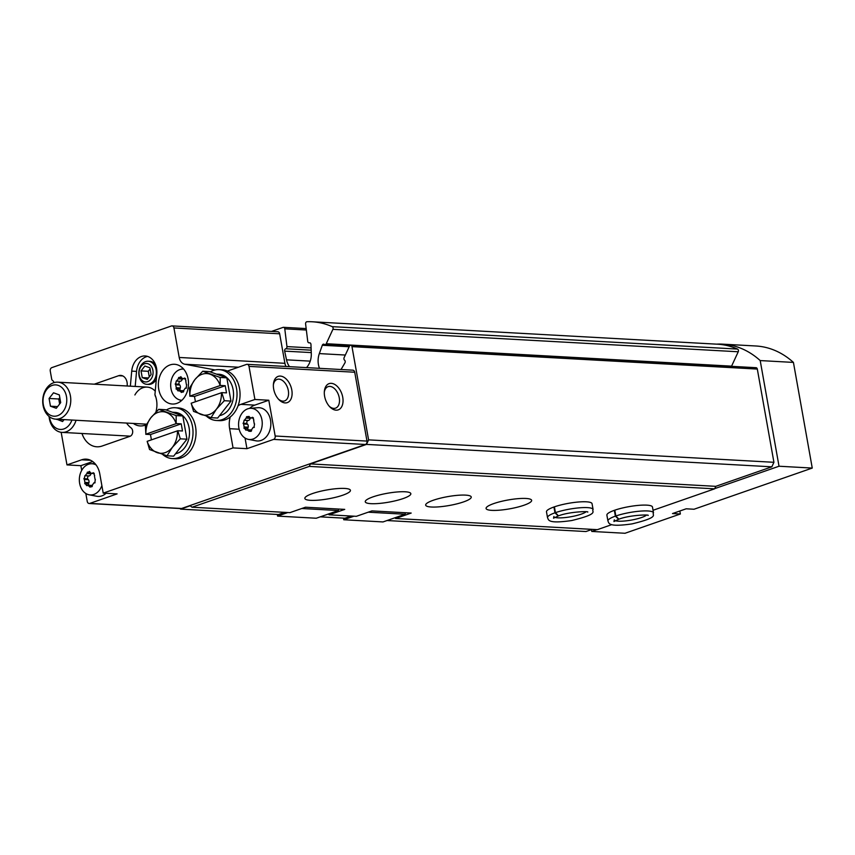 <?xml version="1.0" encoding="UTF-8"?>
<svg xmlns="http://www.w3.org/2000/svg" width="855" height="855" viewBox="0 0 855 855"><rect width="100%" height="100%" fill="white"/><g stroke="black" fill="none" stroke-linecap="round" stroke-linejoin="round"><path stroke-width="1.28" d="M183.622 390.81A3.431 2.597 -86.8 0 0 182.981 390.66L178.246 390.692A44.407 21.322 -36.2 0 0 178.075 390.959L176.162 388.33A44.407 21.322 143.8 0 1 176.322 388.063L175.703 384.6A44.407 6.38 12.8 0 1 175.478 384.504L176.29 380.924A44.407 6.38 -167.2 0 0 176.525 381.02L180.672 381.223L176.525 381.02L178.513 378.487A44.407 27.702 70.8 0 1 178.481 378.124L180.907 376.702L181.217 377.173A44.407 27.702 -109.2 0 0 181.249 377.536L182.906 378.701L185.631 378.861M185.022 378.263L184.103 378.209A44.407 21.322 143.8 0 0 183.857 378.466L185.556 378.754M184.669 378.06L186.016 380.828A44.407 21.322 -36.2 0 0 185.77 381.095L186.39 384.568A44.407 6.38 -167.2 0 0 186.7 384.665L186.123 388.255M186.443 388.042L185.888 388.234A44.407 6.38 12.8 0 1 185.578 388.138L186.305 388.181M185.257 388.149L183.59 390.671A44.407 27.702 -109.2 0 0 183.686 391.034L181.388 392.466L180.961 391.985L183.13 392.114M178.471 390.511L180.854 391.622A44.407 27.702 70.8 0 0 180.961 391.985M179.721 381.212L176.29 380.924M181.901 400.268A15.614 11.82 93.2 0 1 180.48 400.108A15.614 11.82 93.2 0 1 171 388.672A15.614 11.82 93.2 0 1 177.722 370.6A15.614 11.82 93.2 0 1 182.19 369.082A15.614 11.82 93.2 0 1 183.633 369.082M92.265 485.501A3.431 2.597 -86.8 0 0 91.624 485.351L86.889 485.384A44.407 21.322 -36.2 0 0 86.718 485.651L84.795 483.032A44.407 21.322 143.8 0 1 84.966 482.765L84.346 479.292A44.407 6.38 12.8 0 1 84.111 479.195L84.934 475.615A44.407 6.38 -167.2 0 0 85.158 475.711L89.305 475.914L85.158 475.711L87.157 473.178A44.407 27.702 70.8 0 1 87.124 472.815L89.54 471.394L89.861 471.864A44.407 27.702 -109.2 0 0 89.882 472.227L91.549 473.392L94.274 473.552M101.873 485.597A15.614 11.82 93.2 0 1 89.112 494.799A15.614 11.82 93.2 0 1 79.643 483.364A15.614 11.82 93.2 0 1 90.694 463.784A15.614 11.82 93.2 0 1 90.833 463.773A15.614 11.82 93.2 0 1 96.102 464.97M93.665 472.954L92.746 472.901A44.407 21.322 143.8 0 0 92.49 473.157L94.2 473.446M93.313 472.751L94.659 475.519A44.407 21.322 -36.2 0 0 94.413 475.786L95.033 479.26A44.407 6.38 -167.2 0 0 95.343 479.356L94.766 482.947M95.087 482.733L94.531 482.925A44.407 6.38 12.8 0 1 94.221 482.829L94.093 482.808M93.9 482.84L92.222 485.362A44.407 27.702 -109.2 0 0 92.329 485.736L90.021 487.158L89.593 486.687L91.774 486.805M87.103 485.202L89.497 486.313A44.407 27.702 70.8 0 0 89.593 486.687M88.364 475.904L84.934 475.615M215.15 369.959L184.83 364.241A9.255 7.011 -86.8 0 1 179.197 357.454L173.939 327.957A2.779 2.105 -86.8 0 0 172.047 325.894A2.779 2.105 -86.8 0 0 171.417 325.979L51.824 367.629A2.779 2.105 -86.8 0 0 50.253 371.017L51.706 379.193A1.849 1.4 -86.8 0 0 52.444 380.39A4.628 3.506 -86.8 0 1 54.068 382.602M251.488 430.054A3.431 2.597 -86.8 0 0 250.846 429.915L246.112 429.937A44.407 21.322 -36.2 0 0 245.941 430.204L244.028 427.586A44.407 21.322 143.8 0 1 244.199 427.318L243.579 423.845A44.407 6.38 12.8 0 1 243.344 423.749L244.156 420.179A44.407 6.38 -167.2 0 0 244.391 420.275L248.538 420.478L244.391 420.275L246.379 417.732A44.407 27.702 70.8 0 1 246.358 417.379L246.582 416.716L249.083 416.428A44.407 27.702 -109.2 0 0 249.115 416.78L250.772 417.956L253.508 418.106M252.888 417.507L251.969 417.454A44.407 21.322 143.8 0 0 251.723 417.721L253.422 417.999M252.535 417.304L253.882 420.083A44.407 21.322 -36.2 0 0 253.636 420.339L254.256 423.813A44.407 6.38 -167.2 0 0 254.566 423.909L253.988 427.5M254.32 427.286L253.753 427.489A44.407 6.38 12.8 0 1 253.443 427.382L254.17 427.425M253.123 427.393L251.456 429.926A44.407 27.702 -109.2 0 0 251.562 430.289L251.445 430.952L248.826 431.241L250.996 431.358M246.336 429.766L248.72 430.877A44.407 27.702 70.8 0 0 248.826 431.241M247.587 420.468L244.156 420.179M238.876 427.928A15.614 11.82 93.2 0 1 245.599 409.855A15.614 11.82 93.2 0 1 250.066 408.327A15.614 11.82 93.2 0 1 262.207 424.561A15.614 11.82 93.2 0 1 248.345 439.363A15.614 11.82 93.2 0 1 238.876 427.928M61.165 432.299L66.979 464.906L80.872 465.676L81.706 470.378M85.821 493.495L87.242 501.447A2.779 2.105 -86.8 0 0 89.134 503.499A2.779 2.105 -86.8 0 0 89.764 503.413L117.103 493.891L103.209 493.121L233.052 447.913L246.945 448.683L273.6 439.406A2.779 2.105 -86.8 0 0 275.171 436.007L268.801 400.236L254.79 405.12A19.911 15.069 -86.8 0 0 249.596 408.38M89.134 503.499L180.961 508.586A2.779 2.105 -86.8 0 0 181.591 508.49L365.416 444.482A2.779 2.105 -86.8 0 0 366.987 441.084L354.729 372.235A2.779 2.105 -86.8 0 0 352.826 370.172L247.116 364.326A2.779 2.105 -86.8 0 0 246.486 364.422L227.398 371.059M342.737 397.244A13.894 8.668 70.8 0 0 333.108 383.692A13.894 8.668 70.8 0 0 324.387 391.12A13.894 8.668 70.8 0 0 329.891 406.927A13.894 8.668 70.8 0 0 339.756 409.053A13.894 8.668 70.8 0 0 342.737 397.244M291.801 390.008A13.894 8.668 70.8 0 0 282.171 376.446A13.894 8.668 70.8 0 0 273.45 383.874A13.894 8.668 70.8 0 0 278.954 399.68A13.894 8.668 70.8 0 0 288.819 401.807A13.894 8.668 70.8 0 0 291.801 390.008M238.075 405.73A19.911 15.069 -86.8 0 1 240.896 404.351L254.908 399.477L268.801 400.236M254.908 399.477L249.008 366.389A2.779 2.105 -86.8 0 0 247.116 364.326M188.121 379.043A19.911 15.069 -86.8 0 0 174.538 364.283A19.911 15.069 -86.8 0 0 158.389 383.329A19.911 15.069 -86.8 0 0 172.336 404.03A19.911 15.069 -86.8 0 0 188.121 379.043M155.888 412.089A20.638 15.625 -86.8 0 0 154.926 394.679L156.796 374.084A16.662 12.611 -86.8 0 0 145.179 355.969A16.662 12.611 -86.8 0 0 131.723 371.123L130.345 386.171M133.359 423.439A20.638 15.625 -86.8 0 0 146.291 424.646M127.117 386A9.255 7.011 -86.8 0 0 120.726 375.398A9.255 7.011 -86.8 0 0 118.621 375.708L94.285 384.184M126.54 423.054A25.928 19.622 -86.8 0 0 131.018 427.831A4.628 3.506 -86.8 0 1 132.653 432.448A4.628 3.506 -86.8 0 1 129.981 436.317L102.076 446.043A23.149 17.527 -86.8 0 1 96.818 446.791A23.149 17.527 -86.8 0 1 81.984 433.485M230.252 416.973A19.911 15.069 -86.8 0 0 229.632 428.686L239.144 429.221M66.979 464.906L81.674 459.798L90.619 460.289M103.209 493.121L99.789 473.905A19.911 15.069 -86.8 0 0 86.195 459.146A19.911 15.069 -86.8 0 0 81.674 459.798M233.052 447.913L229.632 428.686M284.715 512.359L278.474 514.528L180.608 509.12L190.184 505.786L192.033 507.229L309.296 466.403L310.451 463.912L366.496 444.397L368.591 439.865L351.982 346.638A1.849 1.4 -86.8 0 0 349.428 346.19L344.116 357.647A1.849 1.4 -86.8 0 0 344.576 360.169A1.849 1.4 -86.8 0 1 344.928 362.873L341.038 369.52M179.849 508.522L180.608 509.12M351.159 516.035L344.918 518.205L320.262 516.848M611.763 524.639L597.367 529.662L395.609 518.493L411.191 513.064L371.925 510.895L356.343 516.324L329.154 514.817L344.736 509.388L305.47 507.218L289.888 512.647L192.033 507.229M329.154 514.817L328.202 514.079M342.737 495.216A23.149 4.499 169.9 0 0 350.432 490.321A23.149 4.499 169.9 0 0 326.856 489.958A23.149 4.499 169.9 0 0 304.85 498.444A23.149 4.499 169.9 0 0 318.637 500.122A23.149 4.499 169.9 0 0 342.737 495.216M403.154 498.561A23.149 4.499 169.9 0 0 410.838 493.666A23.149 4.499 169.9 0 0 387.262 493.292A23.149 4.499 169.9 0 0 365.256 501.789A23.149 4.499 169.9 0 0 379.043 503.456A23.149 4.499 169.9 0 0 403.154 498.561M463.56 501.906A23.149 4.499 169.9 0 0 471.244 497.012A23.149 4.499 169.9 0 0 447.667 496.637A23.149 4.499 169.9 0 0 425.672 505.123A23.149 4.499 169.9 0 0 439.449 506.801A23.149 4.499 169.9 0 0 463.56 501.906M523.965 505.241A23.149 4.499 169.9 0 0 531.65 500.346A23.149 4.499 169.9 0 0 508.073 499.983A23.149 4.499 169.9 0 0 486.078 508.469A23.149 4.499 169.9 0 0 499.854 510.146A23.149 4.499 169.9 0 0 523.965 505.241M593.092 509.505L592.055 503.691A23.149 4.499 169.9 0 0 568.479 503.328A23.149 4.499 169.9 0 0 546.484 511.814L547.521 517.628C548.664 519.808 547.243 524.083 571.642 520.545C600.488 513.566 591.04 511.525 593.092 509.505A23.149 4.499 169.9 0 0 579.455 507.817A23.149 4.499 169.9 0 0 555.44 512.647L558.486 515.854M653.498 512.85L652.472 507.036A23.149 4.499 169.9 0 0 628.885 506.662A23.149 4.499 169.9 0 0 606.89 515.148L607.926 520.962C609.07 523.142 607.649 527.417 632.048 523.891C660.894 516.912 651.457 514.87 653.498 512.85A23.149 4.499 169.9 0 0 639.871 511.162A23.149 4.499 169.9 0 0 615.846 515.993L618.892 519.188C629.697 514.934 650.324 514.411 648.058 515.469M653.038 510.275L714.63 488.825L309.296 466.403M592.194 529.373L585.942 531.543L387.005 520.535M395.609 518.493L394.764 517.841M147.584 356.407A16.662 12.611 -86.8 0 0 136.554 371.391L135.186 386.439M154.926 394.679L155.354 396.239M179.197 357.454L284.918 363.311A9.255 7.011 -86.8 0 0 286.008 366.485M284.918 363.311L279.66 333.803A2.779 2.105 -86.8 0 0 277.757 331.74L172.047 325.894M310.226 361.141L286.51 359.827A16.662 12.611 -86.8 0 0 289.492 366.677M286.51 359.827L284.651 351.127A1.849 1.4 -86.8 0 1 285.784 348.755A1.849 1.4 -86.8 0 0 286.949 346.585L284.779 328.822A1.849 1.4 -86.8 0 0 283.069 327.39L271.559 331.398M714.63 488.825L715.785 486.335L310.451 463.912M715.785 486.335L771.83 466.819L366.496 444.397M771.83 466.819L773.925 462.299L368.591 439.865M773.925 462.299L757.316 369.071A1.849 1.4 -86.8 0 0 756.055 367.693L350.721 345.27M345.324 355.039L319.332 353.596A16.662 12.611 -86.8 0 0 319.492 368.334M319.332 353.596L322.303 345.26A1.849 1.4 -86.8 0 1 324.312 344.394A1.849 1.4 -86.8 0 0 326.247 343.721L332.905 329.335A1.849 1.4 -86.8 0 0 332.2 326.653A97.224 73.594 -86.8 0 0 312.15 321.769A97.224 73.594 -86.8 0 0 306.988 321.726A1.849 1.4 -86.8 0 0 305.598 323.927L307.736 341.337A1.849 1.4 -86.8 0 0 309.339 342.812A1.849 1.4 -86.8 0 1 310.964 344.48L311.295 353.564A16.662 12.611 -86.8 0 1 306.507 367.618M731.485 366.335A1.849 1.4 -86.8 0 0 731.581 366.154L738.239 351.768A1.849 1.4 -86.8 0 0 737.534 349.075A97.224 73.594 -86.8 0 0 717.484 344.202L312.15 321.769M155.642 364.903A11.575 8.764 -86.8 0 0 149.732 361.323L148.225 361.238A11.575 8.764 -86.8 0 0 138.841 372.31A11.575 8.764 -86.8 0 0 146.942 384.344A11.575 8.764 -86.8 0 0 156.123 369.82A11.575 8.764 -86.8 0 0 148.225 361.238M146.942 384.344L148.46 384.429A11.575 8.764 -86.8 0 0 156.347 379.086M134.887 394.957A18.521 14.022 93.2 0 1 155.247 391.173M329.293 406.275A11.382 7.107 70.8 0 0 335.566 408.145A11.382 7.107 70.8 0 0 339.253 397.799A11.382 7.107 70.8 0 0 328.085 386.642A11.382 7.107 70.8 0 0 324.323 392.007M278.356 399.029A11.382 7.107 70.8 0 0 284.63 400.899A11.382 7.107 70.8 0 0 288.317 390.553A11.382 7.107 70.8 0 0 277.148 379.396A11.382 7.107 70.8 0 0 273.386 384.761M92.725 461.55L80.872 465.676M106.063 493.282A16.662 12.611 93.2 0 1 96.797 496.274L89.112 494.799M250.066 408.327L257.857 407.717A16.662 12.611 93.2 0 1 270.811 425.042A16.662 12.611 93.2 0 1 256.019 440.827L248.345 439.363M245.054 438.049L246.945 448.683M182.799 368.184A19.911 15.069 -86.8 0 0 181.72 369.136M180.02 400.012A19.911 15.069 -86.8 0 0 180.982 401.07M247.48 420.585A3.431 2.597 -86.8 0 0 246.817 423.449L247.672 424.251A3.431 2.597 -86.8 0 1 248.196 427.201L247.715 428.473A3.431 2.597 -86.8 0 0 248.303 429.776M250.226 417.839L250.226 418.319A3.431 2.597 -86.8 0 1 248.538 420.478M152.906 370.333A9.255 7.011 -86.8 0 0 141.278 366.154A9.255 7.011 -86.8 0 0 144.035 381.64A9.255 7.011 -86.8 0 0 152.906 370.333M147.274 379.417L151.111 374.511L149.914 367.81L144.88 365.993L141.032 370.899L142.229 377.611L147.274 379.417M148.417 377.953L142.229 377.611M150.127 368.954L148.278 371.305L149.272 376.863M148.278 371.305L141.032 370.899M84.966 482.765L88.824 482.979L88.493 483.909A3.431 2.597 -86.8 0 0 89.08 485.213M90.993 473.285L90.993 473.766A3.431 2.597 -86.8 0 1 89.305 475.914M88.247 476.032A3.431 2.597 -86.8 0 0 87.595 478.896L88.45 479.698A3.431 2.597 -86.8 0 1 88.973 482.648L88.824 482.979M179.603 381.341A3.431 2.597 -86.8 0 0 178.952 384.205L179.807 385.007A3.431 2.597 -86.8 0 1 180.33 387.956L179.849 389.217A3.431 2.597 -86.8 0 0 180.437 390.521M182.35 378.594L182.35 379.075A3.431 2.597 -86.8 0 1 180.672 381.223M59.818 397.628L58.749 398.996L59.433 402.865A6.947 5.258 -86.8 0 0 59.7 403.923M59.893 398.056A6.947 5.258 -86.8 0 0 59.433 402.865L59.636 403.998M59.936 418.533A18.521 14.022 -86.8 0 0 70.741 398.633A18.521 14.022 -86.8 0 0 57.766 382.164A18.521 14.022 -86.8 0 0 42.75 399.873A18.521 14.022 -86.8 0 0 55.725 419.142A18.521 14.022 -86.8 0 0 59.936 418.533M57.595 415.69A15.679 11.874 -86.8 0 0 63.569 389.485A15.679 11.874 -86.8 0 0 43.52 396.464A15.679 11.874 -86.8 0 0 57.595 415.69M59.326 394.892L60.705 402.63L56.27 408.295L50.456 406.2L49.077 398.462L53.512 392.798L59.326 394.892M57.606 406.595L50.456 406.2M58.749 398.996L49.077 398.462M177.413 430.802A20.83 15.775 93.2 0 1 172.443 447.24A20.83 15.775 93.2 0 1 157.064 452.594A20.83 15.775 93.2 0 1 147.156 441.34L177.787 430.728L180.309 438.829L186.946 439.192L173.64 456.164L167.003 455.801L172.443 447.24L180.309 438.829M172.4 412.228L174.88 412.367A20.83 15.775 93.2 0 1 189.511 432.096A20.83 15.775 93.2 0 1 175.521 453.77M166.255 410.026A25.458 19.27 93.2 0 1 175.136 407.739A25.458 19.27 93.2 0 1 192.974 434.233A25.458 19.27 93.2 0 1 172.325 458.59A25.458 19.27 93.2 0 1 162.696 454.486M175.136 407.739L178.161 407.91A25.458 19.27 93.2 0 1 195.998 434.393A25.458 19.27 93.2 0 1 175.339 458.761L172.325 458.59M176.141 423.653L176.173 415.594L158.72 409.331L150.854 417.753A20.83 15.775 93.2 0 1 166.233 412.399A20.83 15.775 93.2 0 1 176.141 423.653L145.874 434.19A20.83 15.775 93.2 0 1 150.854 417.753L145.414 426.303L145.874 434.19M147.156 441.34L149.55 449.538L167.003 455.801M158.72 409.331L165.357 409.705L182.81 415.968L186.946 439.192M177.787 430.728L182.489 430.984L181.217 423.834L150.469 434.543L151.41 439.855M150.469 434.543L145.756 434.287M176.173 415.594L182.81 415.968M181.217 423.834L176.504 423.578M221.434 392.691A20.83 15.775 93.2 0 1 216.454 409.128A20.83 15.775 93.2 0 1 201.075 414.483A20.83 15.775 93.2 0 1 191.167 403.229L221.798 392.616L224.32 400.706L230.957 401.081L217.651 418.052L211.014 417.678L216.454 409.128L224.32 400.706M216.422 374.116L218.891 374.244A20.83 15.775 93.2 0 1 233.533 393.984A20.83 15.775 93.2 0 1 219.532 415.648M210.277 371.904A25.458 19.27 93.2 0 1 219.147 369.627A25.458 19.27 93.2 0 1 236.985 396.111A25.458 19.27 93.2 0 1 216.336 420.478A25.458 19.27 93.2 0 1 206.707 416.364M219.147 369.627L222.172 369.798A25.458 19.27 93.2 0 1 240.009 396.282A25.458 19.27 93.2 0 1 219.361 420.639L216.336 420.478M220.152 385.541L220.184 377.483L202.742 371.22L194.865 379.631A20.83 15.775 93.2 0 1 210.245 374.276A20.83 15.775 93.2 0 1 220.152 385.541L189.896 396.079A20.83 15.775 93.2 0 1 194.865 379.631L189.425 388.191L189.896 396.079M191.167 403.229L193.572 411.415L211.014 417.678M202.742 371.22L209.379 371.583L226.821 377.846L230.957 401.081M221.798 392.616L226.511 392.873L225.228 385.723L194.48 396.431L195.432 401.743M194.48 396.431L189.767 396.164M220.184 377.483L226.821 377.846M225.228 385.723L220.526 385.455M343.454 518.13L343.742 519.755L383.008 521.935L405.11 514.24L405.452 512.754M353.991 516.196L343.742 519.755M405.11 514.24L368.195 512.188M277.309 514.464L277.597 516.099L316.254 518.237L338.356 510.542L338.698 509.056M287.846 512.53L277.597 516.099M338.356 510.542L301.751 508.511M679.821 511.012L680.356 513.994L625.005 533.274L591.778 531.436L596.95 529.63M680.356 513.994L672.5 513.566L686.17 508.8L694.025 509.238L812.25 468.07L793.429 362.413A97.224 73.594 -86.8 0 0 755.831 345.986L722.603 344.148A97.224 73.594 -86.8 0 0 716.511 344.148M714.727 488.622L779.023 466.232L812.25 468.07M591.457 529.63L591.778 531.436M779.023 466.232L760.202 360.575L793.429 362.413M760.202 360.575A97.224 73.594 -86.8 0 0 722.603 344.148M49.077 416.46A18.521 14.022 -86.8 0 0 62.009 432.384A18.521 14.022 -86.8 0 0 66.22 431.775A18.521 14.022 -86.8 0 0 76.052 420.265M49.451 416.748A15.679 11.874 -86.8 0 0 63.879 428.932A15.679 11.874 -86.8 0 0 71.927 420.029M56.697 419.196L62.565 421.536L64.072 419.602M63.89 419.837L56.74 419.452M614.339 510.339L615.376 516.153A23.149 4.499 169.9 0 0 607.926 520.962M614.809 510.179L615.846 515.993M618.657 519.274L615.376 516.153M553.933 506.994L554.97 512.808A23.149 4.499 169.9 0 0 547.521 517.628M554.403 506.833L555.44 512.647M553.901 516.484L553.538 518.194L558.262 515.95L554.97 512.808M89.764 503.413L181.591 508.49M273.6 439.406L365.416 444.482M275.171 436.007L366.987 441.084M249.008 366.389L354.729 372.235M136.554 371.391L131.723 371.123M184.83 364.241L238.481 367.212M173.939 327.957L279.66 333.803M118.621 375.708L122.778 375.933M757.316 369.071L351.982 346.638M349.171 346.745L322.303 345.26M731.581 366.154L326.247 343.721M738.239 351.768L332.905 329.335M737.534 349.075L332.2 326.653M309.991 342.844L309.339 342.812M311.263 352.591L284.651 351.127M311.167 350.165L285.784 348.755M311.092 347.921L286.949 346.585M306.346 330.019L284.779 328.822M240.896 404.351L254.79 405.12M243.055 423.246L246.817 423.449M243.344 423.749L247.159 423.962M243.579 423.845L247.437 424.059M243.782 424.037L247.672 424.251M244.306 426.987L248.196 427.201M244.199 427.318L248.057 427.532M244.028 427.586L247.843 427.799M243.953 428.259L247.715 428.473M248.549 430.557L251.562 430.728M248.72 430.877L251.381 431.027M251.723 417.721L253.24 417.806M246.582 416.716L249.126 416.855M246.358 417.379L249.681 417.561M246.379 417.732L250.237 417.945M246.326 418.106L250.226 418.319M84.795 483.032L88.621 483.235M84.72 483.706L88.493 483.909M89.315 486.003L92.329 486.164M89.497 486.313L92.148 486.463M92.49 473.157L94.018 473.243M87.349 472.163L89.893 472.302M87.124 472.815L90.459 472.997M87.157 473.178L91.015 473.392M87.103 473.552L90.993 473.766M83.833 478.693L87.595 478.896M84.111 479.195L87.937 479.399M84.346 479.292L88.215 479.505M84.549 479.484L88.45 479.698M85.073 482.434L88.973 482.648M175.19 383.991L178.952 384.205M175.478 384.504L179.293 384.707M175.703 384.6L179.571 384.803M175.916 384.793L179.807 385.007M176.44 387.743L180.33 387.956M176.322 388.063L180.191 388.277M176.162 388.33L179.978 388.544M176.077 389.014L179.849 389.217M180.683 391.301L183.697 391.472M180.854 391.622L183.515 391.772M183.857 378.466L185.375 378.551M178.716 377.472L181.26 377.611M178.481 378.124L181.816 378.305M178.513 378.487L182.371 378.701M178.46 378.861L182.35 379.075M615.311 520.684A16.662 3.238 169.9 0 0 631.279 520.096A16.662 3.238 169.9 0 0 646.476 515.127M554.906 517.339A16.662 3.238 169.9 0 0 570.873 516.751A16.662 3.238 169.9 0 0 586.06 511.792M349.524 346.008L324.953 344.64M310.109 342.898L309.018 342.834M306.176 328.587L283.497 327.326M90.833 463.773L94.852 463.453M253.326 427.361L254.192 427.415M244.487 420.297L248.356 420.51M180.48 400.108L181.794 400.364M182.19 369.082L183.536 368.975M85.254 475.733L89.134 475.946M185.46 388.117L186.326 388.159M176.622 381.041L180.49 381.255M147.135 387.101L57.766 382.164M146.568 424.166L55.725 419.142M130.355 436.168L62.009 432.384M614.307 519.829L613.943 521.539L618.667 519.295M558.507 515.864C569.291 511.589 589.918 511.066 587.652 512.124"/></g></svg>
